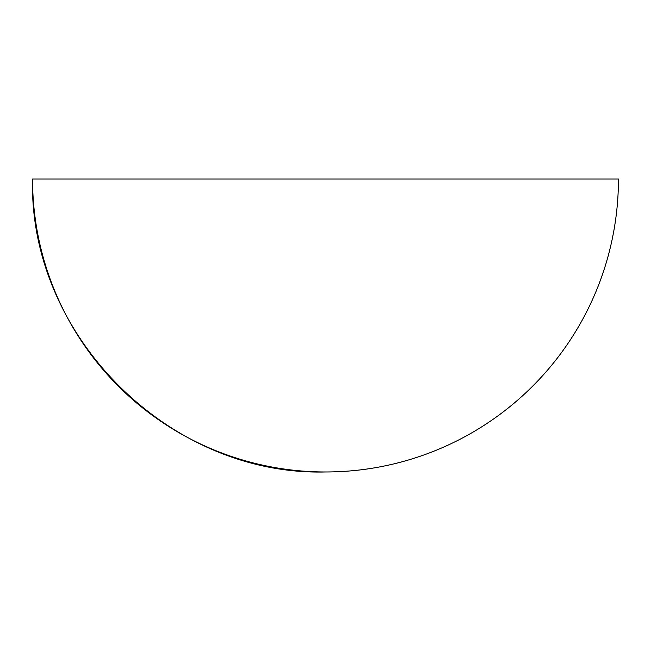 <?xml version="1.0" encoding="UTF-8"?>
<svg xmlns="http://www.w3.org/2000/svg" width="651" height="651" viewBox="0 0 651 651"><rect width="100%" height="100%" fill="white"/><g stroke="black" fill="none" stroke-linecap="round" stroke-linejoin="round"><path stroke-width="0.98" d="M32.55 179.025L618.45 179.025A292.95 292.95 0 0 1 325.5 471.975C168.959 476.011 28.514 335.566 32.55 179.025A292.95 292.95 0 0 0 325.5 471.975"/></g></svg>
